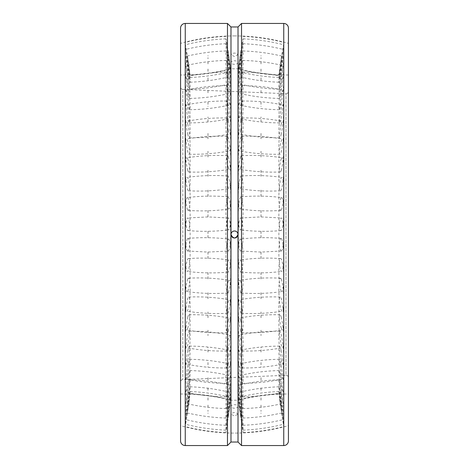<?xml version="1.0" encoding="UTF-8"?>
<svg xmlns="http://www.w3.org/2000/svg" width="469" height="469" viewBox="0 0 469 469"><rect width="100%" height="100%" fill="white"/><g stroke="black" fill="none" stroke-linecap="round" stroke-linejoin="round"><path stroke-width="0.35" stroke-dasharray="2.35 1.76" d="M288.435 74.987A198.58 198.58 0 0 1 287.485 74.993A198.58 198.58 0 0 1 238.275 68.796L238.275 234.5L238.275 68.796L230.725 68.796A198.58 198.58 0 0 1 181.515 74.993A198.58 198.58 0 0 1 180.565 74.987L180.565 394.013A198.58 198.58 0 0 1 181.515 394.007A198.58 198.58 0 0 1 230.725 400.204L230.725 234.5L230.725 400.204L238.275 400.204L238.275 234.5L238.275 400.204A198.58 198.58 0 0 1 287.485 394.007A198.58 198.58 0 0 1 288.435 394.013L288.435 74.987L288.435 394.013M230.725 68.796L230.725 234.5L230.725 68.796M286.09 93.7A2.345 2.345 0 0 0 288.435 91.355L288.435 377.645A2.345 2.345 0 0 0 285.99 375.3L285.99 93.7A2.345 2.345 0 0 0 286.09 93.7M288.435 377.645L288.435 91.355L288.435 377.645M182.81 379.597A2.345 2.345 0 0 0 180.565 381.942L180.565 87.058A2.345 2.345 0 0 0 182.81 89.403L182.81 379.597L182.81 89.403L285.99 93.7L285.99 375.3L182.81 379.597M180.565 87.058L180.565 381.942M234.5 35.92A198.58 198.58 0 0 1 288.435 43.383L288.435 425.618A198.58 198.58 0 0 1 180.565 425.618L180.565 43.383A198.58 198.58 0 0 1 234.5 35.92M238.018 406.453A3.518 1.759 180 0 1 234.5 408.212A3.518 1.759 180 0 1 230.983 406.453A3.518 1.759 180 0 1 234.5 404.694A3.518 1.759 180 0 1 238.018 406.453L238.018 414.227C235.673 411.934 233.328 411.934 230.983 414.227L230.983 406.453M238.018 62.547A3.518 1.759 0 0 1 234.5 64.306A3.518 1.759 0 0 1 230.983 62.547A3.518 1.759 0 0 1 234.5 60.788A3.518 1.759 0 0 1 238.018 62.547L238.018 26.968M227.465 23.45L227.465 445.55M241.535 445.55L241.535 23.45M230.983 442.033L230.983 414.227L234.5 415.962L238.018 414.227L238.018 54.773C235.673 52.534 233.328 52.534 230.983 54.773L230.983 26.968M230.983 414.227L230.983 54.773L234.5 56.556L238.018 54.773M230.983 54.773L230.983 62.547M238.018 442.033L238.018 414.227M180.565 440.86L180.565 28.14M288.435 440.86L288.435 28.14M180.565 43.383L180.565 425.618M208.007 252.07L208.007 258.507M187.711 291.179A16.526 2.351 92 0 0 190.115 273.116A16.526 2.351 92 0 0 188.239 258.583A16.526 2.351 92 0 0 187.711 259.017A16.526 2.351 92 0 0 185.29 278.867A16.526 2.351 92 0 0 187.108 291.612A16.526 2.351 92 0 0 187.711 291.179M228.303 292.562A16.526 2.351 92 0 0 230.707 274.746A16.526 2.351 92 0 0 228.901 259.973A16.526 2.351 92 0 0 228.303 260.406A16.526 2.351 92 0 0 225.888 280.251A16.526 2.351 92 0 0 227.776 292.996A16.526 2.351 92 0 0 228.303 292.562M208.007 292.697L208.007 298.782M187.711 328.277A16.526 2.163 93.8 0 0 190.062 309.698A16.526 2.163 93.8 0 0 188.773 297.018A16.526 2.163 93.8 0 0 187.711 298.741A16.526 2.163 93.8 0 0 185.29 320.843A16.526 2.163 93.8 0 0 186.586 329.994A16.526 2.163 93.8 0 0 187.711 328.277M228.303 330.967A16.526 2.163 93.8 0 0 230.654 312.618A16.526 2.163 93.8 0 0 229.429 299.72A16.526 2.163 93.8 0 0 228.303 301.438A16.526 2.163 93.8 0 0 225.888 323.54A16.526 2.163 93.8 0 0 227.236 332.691A16.526 2.163 93.8 0 0 228.303 330.967M208.007 330.182L208.007 335.599M187.711 360.315A16.526 1.853 95.4 0 0 189.986 342.065A16.526 1.853 95.4 0 0 189.253 331.208A16.526 1.853 95.4 0 0 187.711 335.001A16.526 1.853 95.4 0 0 185.29 358.164A16.526 1.853 95.4 0 0 186.123 364.102A16.526 1.853 95.4 0 0 187.711 360.315M228.303 364.179A16.526 1.853 95.4 0 0 230.572 346.104A16.526 1.853 95.4 0 0 229.892 335.071A16.526 1.853 95.4 0 0 228.303 338.858A16.526 1.853 95.4 0 0 225.888 362.027A16.526 1.853 95.4 0 0 226.762 367.972A16.526 1.853 95.4 0 0 228.303 364.179M208.007 362.514L208.007 366.963M187.711 385.577A16.526 1.442 96.8 0 0 189.875 368.388A16.526 1.442 96.8 0 0 189.646 359.295A16.526 1.442 96.8 0 0 187.711 365.838A16.526 1.442 96.8 0 0 185.29 388.819A16.526 1.442 96.8 0 0 185.747 392.113A16.526 1.442 96.8 0 0 187.711 385.577M228.303 390.396A16.526 1.442 96.8 0 0 230.461 373.342A16.526 1.442 96.8 0 0 230.267 364.12A16.526 1.442 96.8 0 0 228.303 370.657A16.526 1.442 96.8 0 0 225.888 393.638A16.526 1.442 96.8 0 0 226.369 396.938A16.526 1.442 96.8 0 0 228.303 390.396M208.007 387.945L208.007 391.181M187.711 402.689A16.526 0.956 97.7 0 0 189.927 379.767A16.526 0.956 97.7 0 0 187.711 389.598A16.526 0.956 97.7 0 0 185.29 411.155A16.526 0.956 97.7 0 0 185.478 412.515A16.526 0.956 97.7 0 0 187.711 402.689M228.303 408.206A16.526 0.956 97.7 0 0 230.537 385.289A16.526 0.956 97.7 0 0 228.303 395.115A16.526 0.956 97.7 0 0 225.888 416.671A16.526 0.956 97.7 0 0 226.087 418.037A16.526 0.956 97.7 0 0 228.303 408.206M208.007 405.099L208.007 406.957M187.711 410.738A16.526 0.422 98.3 0 0 190.092 391.515A16.526 0.422 98.3 0 0 187.711 404.999A16.526 0.422 98.3 0 0 185.29 423.964A16.526 0.422 98.3 0 0 185.325 424.216A16.526 0.422 98.3 0 0 187.711 410.738M228.303 416.654A16.526 0.422 98.3 0 0 230.689 397.431A16.526 0.422 98.3 0 0 228.303 410.914A16.526 0.422 98.3 0 0 225.888 429.88A16.526 0.422 98.3 0 0 225.923 430.137A16.526 0.422 98.3 0 0 228.303 416.654M208.043 413.025L208.007 413.435M187.711 409.285L189.47 399.031L185.296 426.591L187.711 409.285M228.303 415.282L230.062 405.04L225.888 432.588L228.303 415.282M208.007 411.395L208.007 410.269M187.711 398.41A16.526 0.692 98.1 0 1 190.027 386.784A16.526 0.692 98.1 0 1 187.711 407.883A16.526 0.692 98.1 0 1 185.384 419.509A16.526 0.692 98.1 0 1 185.29 418.805A16.526 0.692 98.1 0 1 187.711 398.41M228.303 404.161A16.526 0.692 98.1 0 1 230.625 392.541A16.526 0.692 98.1 0 1 228.303 413.64A16.526 0.692 98.1 0 1 225.988 425.26A16.526 0.692 98.1 0 1 225.888 424.562A16.526 0.692 98.1 0 1 228.303 404.161M208.043 400.157L208.007 397.624M187.711 378.694A16.526 1.208 97.3 0 1 189.798 370.563A16.526 1.208 97.3 0 1 189.804 378.805A16.526 1.208 97.3 0 1 187.711 395.22A16.526 1.208 97.3 0 1 185.601 403.346A16.526 1.208 97.3 0 1 185.29 401.112A16.526 1.208 97.3 0 1 187.711 378.694M228.303 383.894A16.526 1.208 97.3 0 1 230.414 375.769A16.526 1.208 97.3 0 1 228.303 400.42A16.526 1.208 97.3 0 1 226.21 408.552A16.526 1.208 97.3 0 1 225.888 406.318A16.526 1.208 97.3 0 1 228.303 383.894M208.007 380.054L208.007 376.185M187.711 351.211A16.526 1.659 96.1 0 1 189.458 346.116A16.526 1.659 96.1 0 1 189.933 356.082A16.526 1.659 96.1 0 1 187.711 373.887A16.526 1.659 96.1 0 1 185.923 378.975A16.526 1.659 96.1 0 1 185.29 374.438A16.526 1.659 96.1 0 1 187.711 351.211M228.303 355.578A16.526 1.659 96.1 0 1 230.091 350.49A16.526 1.659 96.1 0 1 230.519 360.614A16.526 1.659 96.1 0 1 228.303 378.254A16.526 1.659 96.1 0 1 226.556 383.349A16.526 1.659 96.1 0 1 225.888 378.805A16.526 1.659 96.1 0 1 228.303 355.578M208.007 352.072L208.007 347.107M187.711 317.431A16.526 2.023 94.6 0 1 189.025 314.763A16.526 2.023 94.6 0 1 190.027 326.53A16.526 2.023 94.6 0 1 187.711 345.043A16.526 2.023 94.6 0 1 186.345 347.705A16.526 2.023 94.6 0 1 185.29 340.218A16.526 2.023 94.6 0 1 187.711 317.431M228.303 320.732A16.526 2.023 94.6 0 1 229.669 318.07A16.526 2.023 94.6 0 1 230.613 330.035A16.526 2.023 94.6 0 1 228.303 348.344A16.526 2.023 94.6 0 1 226.99 351.005A16.526 2.023 94.6 0 1 225.888 343.519A16.526 2.023 94.6 0 1 228.303 320.732M208.007 317.753L208.007 311.961M187.711 279.184A16.526 2.275 92.9 0 1 188.509 278.205A16.526 2.275 92.9 0 1 190.092 291.812A16.526 2.275 92.9 0 1 187.711 310.238A16.526 2.275 92.9 0 1 186.844 311.211A16.526 2.275 92.9 0 1 185.29 300.301A16.526 2.275 92.9 0 1 187.711 279.184M228.303 281.236A16.526 2.275 92.9 0 1 229.171 280.263A16.526 2.275 92.9 0 1 230.684 294.098A16.526 2.275 92.9 0 1 228.303 312.29A16.526 2.275 92.9 0 1 227.5 313.269A16.526 2.275 92.9 0 1 225.888 302.353A16.526 2.275 92.9 0 1 228.303 281.236M208.007 278.944L208.007 272.63M187.711 238.522A16.526 2.404 91 0 1 187.958 238.416A16.526 2.404 91 0 1 190.127 253.881A16.526 2.404 91 0 1 187.711 271.352A16.526 2.404 91 0 1 187.389 271.457A16.526 2.404 91 0 1 185.29 256.836A16.526 2.404 91 0 1 187.711 238.522M228.303 239.219A16.526 2.404 91 0 1 228.626 239.114A16.526 2.404 91 0 1 230.719 254.831A16.526 2.404 91 0 1 228.303 272.049A16.526 2.404 91 0 1 228.057 272.155A16.526 2.404 91 0 1 225.888 257.534A16.526 2.404 91 0 1 228.303 239.219M208.007 237.742L208.007 231.258M187.711 197.648A16.526 2.404 89 0 1 190.127 215.119A16.526 2.404 89 0 1 187.958 230.584A16.526 2.404 89 0 1 187.711 230.478A16.526 2.404 89 0 1 185.29 212.164A16.526 2.404 89 0 1 187.389 197.543A16.526 2.404 89 0 1 187.711 197.648M228.303 196.951A16.526 2.404 89 0 1 230.719 214.169A16.526 2.404 89 0 1 228.626 229.886A16.526 2.404 89 0 1 228.303 229.781A16.526 2.404 89 0 1 225.888 211.466A16.526 2.404 89 0 1 228.057 196.845A16.526 2.404 89 0 1 228.303 196.951M208.007 196.359L208.007 190.074M187.711 158.762A16.526 2.275 87.1 0 1 190.092 177.188A16.526 2.275 87.1 0 1 188.509 190.795A16.526 2.275 87.1 0 1 187.711 189.816A16.526 2.275 87.1 0 1 185.29 168.699A16.526 2.275 87.1 0 1 186.844 157.789A16.526 2.275 87.1 0 1 187.711 158.762M228.303 156.71A16.526 2.275 87.1 0 1 230.684 174.902A16.526 2.275 87.1 0 1 229.171 188.737A16.526 2.275 87.1 0 1 228.303 187.764A16.526 2.275 87.1 0 1 225.888 166.647A16.526 2.275 87.1 0 1 227.5 155.731A16.526 2.275 87.1 0 1 228.303 156.71M208.007 157.039L208.007 151.247M187.711 123.957A16.526 2.023 85.4 0 1 190.027 142.47A16.526 2.023 85.4 0 1 189.025 154.237A16.526 2.023 85.4 0 1 187.711 151.569A16.526 2.023 85.4 0 1 185.29 128.782A16.526 2.023 85.4 0 1 186.345 121.295A16.526 2.023 85.4 0 1 187.711 123.957M228.303 120.656A16.526 2.023 85.4 0 1 230.613 138.965A16.526 2.023 85.4 0 1 229.669 150.93A16.526 2.023 85.4 0 1 228.303 148.268A16.526 2.023 85.4 0 1 225.888 125.481A16.526 2.023 85.4 0 1 226.99 117.995A16.526 2.023 85.4 0 1 228.303 120.656M208.007 121.893L208.007 116.928M187.711 95.113A16.526 1.659 83.9 0 1 189.933 112.918A16.526 1.659 83.9 0 1 189.458 122.884A16.526 1.659 83.9 0 1 187.711 117.789A16.526 1.659 83.9 0 1 185.29 94.562A16.526 1.659 83.9 0 1 185.923 90.025A16.526 1.659 83.9 0 1 187.711 95.113M228.303 90.746A16.526 1.659 83.9 0 1 230.519 108.386A16.526 1.659 83.9 0 1 230.091 118.51A16.526 1.659 83.9 0 1 228.303 113.422A16.526 1.659 83.9 0 1 225.888 90.195A16.526 1.659 83.9 0 1 226.556 85.651A16.526 1.659 83.9 0 1 228.303 90.746M208.007 92.815L208.007 88.946M187.711 73.78A16.526 1.208 82.7 0 1 189.804 90.195A16.526 1.208 82.7 0 1 189.798 98.437A16.526 1.208 82.7 0 1 187.711 90.306A16.526 1.208 82.7 0 1 185.29 67.888A16.526 1.208 82.7 0 1 185.601 65.654A16.526 1.208 82.7 0 1 187.711 73.78M228.303 68.58A16.526 1.208 82.7 0 1 230.414 93.231A16.526 1.208 82.7 0 1 228.303 85.106A16.526 1.208 82.7 0 1 225.888 62.682A16.526 1.208 82.7 0 1 226.21 60.448A16.526 1.208 82.7 0 1 228.303 68.58M208.007 71.376L208.043 68.843M187.711 61.117A16.526 0.692 81.9 0 1 190.027 82.216A16.526 0.692 81.9 0 1 187.711 70.59A16.526 0.692 81.9 0 1 185.29 50.195A16.526 0.692 81.9 0 1 185.384 49.491A16.526 0.692 81.9 0 1 187.711 61.117M228.303 55.36A16.526 0.692 81.9 0 1 230.625 76.459A16.526 0.692 81.9 0 1 228.303 64.839A16.526 0.692 81.9 0 1 225.888 44.438A16.526 0.692 81.9 0 1 225.988 43.74A16.526 0.692 81.9 0 1 228.303 55.36M208.007 58.731L208.007 57.605M187.711 57.793L190.121 75.104L187.711 57.793M228.303 51.801L230.719 69.107L228.303 51.801M208.007 55.565L208.043 55.975M187.711 64.001A16.526 0.422 81.7 0 0 190.092 77.485A16.526 0.422 81.7 0 0 187.711 58.262A16.526 0.422 81.7 0 0 185.325 44.784A16.526 0.422 81.7 0 0 185.29 45.036A16.526 0.422 81.7 0 0 187.711 64.001M228.303 58.086A16.526 0.422 81.7 0 0 230.689 71.569A16.526 0.422 81.7 0 0 228.303 52.346A16.526 0.422 81.7 0 0 225.923 38.863A16.526 0.422 81.7 0 0 225.888 39.12A16.526 0.422 81.7 0 0 228.303 58.086M208.007 62.043L208.007 63.901M187.711 79.402A16.526 0.956 82.3 0 0 189.927 89.233A16.526 0.956 82.3 0 0 187.711 66.311A16.526 0.956 82.3 0 0 185.478 56.485A16.526 0.956 82.3 0 0 185.29 57.845A16.526 0.956 82.3 0 0 187.711 79.402M228.303 73.885A16.526 0.956 82.3 0 0 230.537 83.711A16.526 0.956 82.3 0 0 228.303 60.794A16.526 0.956 82.3 0 0 226.087 50.963A16.526 0.956 82.3 0 0 225.888 52.329A16.526 0.956 82.3 0 0 228.303 73.885M208.007 77.819L208.007 81.055M187.711 103.162A16.526 1.442 83.2 0 0 189.646 109.705A16.526 1.442 83.2 0 0 189.875 100.612A16.526 1.442 83.2 0 0 187.711 83.423A16.526 1.442 83.2 0 0 185.747 76.887A16.526 1.442 83.2 0 0 185.29 80.181A16.526 1.442 83.2 0 0 187.711 103.162M228.303 98.343A16.526 1.442 83.2 0 0 230.267 104.88A16.526 1.442 83.2 0 0 230.461 95.658A16.526 1.442 83.2 0 0 228.303 78.604A16.526 1.442 83.2 0 0 226.369 72.062A16.526 1.442 83.2 0 0 225.888 75.362A16.526 1.442 83.2 0 0 228.303 98.343M208.007 102.037L208.007 106.486M187.711 133.999A16.526 1.853 84.6 0 0 189.253 137.792A16.526 1.853 84.6 0 0 189.986 126.935A16.526 1.853 84.6 0 0 187.711 108.685A16.526 1.853 84.6 0 0 186.123 104.898A16.526 1.853 84.6 0 0 185.29 110.836A16.526 1.853 84.6 0 0 187.711 133.999M228.303 130.142A16.526 1.853 84.6 0 0 229.892 133.929A16.526 1.853 84.6 0 0 230.572 122.896A16.526 1.853 84.6 0 0 228.303 104.822A16.526 1.853 84.6 0 0 226.762 101.028A16.526 1.853 84.6 0 0 225.888 106.973A16.526 1.853 84.6 0 0 228.303 130.142M208.007 133.401L208.007 138.818M187.711 170.259A16.526 2.163 86.2 0 0 188.773 171.982A16.526 2.163 86.2 0 0 190.062 159.302A16.526 2.163 86.2 0 0 187.711 140.723A16.526 2.163 86.2 0 0 186.586 139.006A16.526 2.163 86.2 0 0 185.29 148.157A16.526 2.163 86.2 0 0 187.711 170.259M228.303 167.562A16.526 2.163 86.2 0 0 229.429 169.28A16.526 2.163 86.2 0 0 230.654 156.382A16.526 2.163 86.2 0 0 228.303 138.033A16.526 2.163 86.2 0 0 227.236 136.309A16.526 2.163 86.2 0 0 225.888 145.46A16.526 2.163 86.2 0 0 228.303 167.562M208.007 170.218L208.007 176.326M187.711 209.983A16.526 2.351 88 0 0 188.239 210.417A16.526 2.351 88 0 0 190.115 195.884A16.526 2.351 88 0 0 187.711 177.821A16.526 2.351 88 0 0 187.108 177.388A16.526 2.351 88 0 0 185.29 190.133A16.526 2.351 88 0 0 187.711 209.983M228.303 208.594A16.526 2.351 88 0 0 228.901 209.027A16.526 2.351 88 0 0 230.707 194.254A16.526 2.351 88 0 0 228.303 176.438A16.526 2.351 88 0 0 227.776 176.004A16.526 2.351 88 0 0 225.888 188.749A16.526 2.351 88 0 0 228.303 208.594M208.007 210.493L208.007 216.936M187.711 251.026A16.526 2.421 90 0 0 190.127 234.5A16.526 2.421 90 0 0 187.711 217.974A16.526 2.421 90 0 0 187.67 217.979A16.526 2.421 90 0 0 185.29 234.5A16.526 2.421 90 0 0 187.67 251.021A16.526 2.421 90 0 0 187.711 251.026M228.303 251.026A16.526 2.421 90 0 0 228.344 251.021A16.526 2.421 90 0 0 230.725 234.5A16.526 2.421 90 0 0 228.344 217.979A16.526 2.421 90 0 0 228.303 217.974A16.526 2.421 90 0 0 225.888 234.5A16.526 2.421 90 0 0 228.303 251.026M260.993 237.742L260.993 231.258M281.289 197.648A16.526 2.404 -89 0 0 278.873 215.119A16.526 2.404 -89 0 0 281.042 230.584A16.526 2.404 -89 0 0 281.289 230.478A16.526 2.404 -89 0 0 283.71 212.164A16.526 2.404 -89 0 0 281.611 197.543A16.526 2.404 -89 0 0 281.289 197.648M240.697 196.951A16.526 2.404 -89 0 0 238.281 214.169A16.526 2.404 -89 0 0 240.374 229.886A16.526 2.404 -89 0 0 240.697 229.781A16.526 2.404 -89 0 0 243.112 211.466A16.526 2.404 -89 0 0 240.943 196.845A16.526 2.404 -89 0 0 240.697 196.951M260.993 196.359L260.993 190.074M281.289 158.762A16.526 2.275 -87.1 0 0 278.908 177.188A16.526 2.275 -87.1 0 0 280.491 190.795A16.526 2.275 -87.1 0 0 281.289 189.816A16.526 2.275 -87.1 0 0 283.71 168.699A16.526 2.275 -87.1 0 0 282.156 157.789A16.526 2.275 -87.1 0 0 281.289 158.762M240.697 156.71A16.526 2.275 -87.1 0 0 238.316 174.902A16.526 2.275 -87.1 0 0 239.829 188.737A16.526 2.275 -87.1 0 0 240.697 187.764A16.526 2.275 -87.1 0 0 243.112 166.647A16.526 2.275 -87.1 0 0 241.5 155.731A16.526 2.275 -87.1 0 0 240.697 156.71M260.993 157.039L260.993 151.247M281.289 123.957A16.526 2.023 -85.4 0 0 278.973 142.47A16.526 2.023 -85.4 0 0 279.975 154.237A16.526 2.023 -85.4 0 0 281.289 151.569A16.526 2.023 -85.4 0 0 283.71 128.782A16.526 2.023 -85.4 0 0 282.655 121.295A16.526 2.023 -85.4 0 0 281.289 123.957M240.697 120.656A16.526 2.023 -85.4 0 0 238.387 138.965A16.526 2.023 -85.4 0 0 239.331 150.93A16.526 2.023 -85.4 0 0 240.697 148.268A16.526 2.023 -85.4 0 0 243.112 125.481A16.526 2.023 -85.4 0 0 242.01 117.995A16.526 2.023 -85.4 0 0 240.697 120.656M260.993 121.893L260.993 116.928M281.289 95.113A16.526 1.659 -83.9 0 0 279.067 112.918A16.526 1.659 -83.9 0 0 279.542 122.884A16.526 1.659 -83.9 0 0 281.289 117.789A16.526 1.659 -83.9 0 0 283.71 94.562A16.526 1.659 -83.9 0 0 283.077 90.025A16.526 1.659 -83.9 0 0 281.289 95.113M240.697 90.746A16.526 1.659 -83.9 0 0 238.481 108.386A16.526 1.659 -83.9 0 0 238.909 118.51A16.526 1.659 -83.9 0 0 240.697 113.422A16.526 1.659 -83.9 0 0 243.112 90.195A16.526 1.659 -83.9 0 0 242.444 85.651A16.526 1.659 -83.9 0 0 240.697 90.746M260.993 92.815L260.993 88.946M281.289 73.78A16.526 1.208 -82.7 0 0 279.196 90.195A16.526 1.208 -82.7 0 0 279.202 98.437A16.526 1.208 -82.7 0 0 281.289 90.306A16.526 1.208 -82.7 0 0 283.71 67.888A16.526 1.208 -82.7 0 0 283.399 65.654A16.526 1.208 -82.7 0 0 281.289 73.78M240.697 68.58A16.526 1.208 -82.7 0 0 238.586 93.231A16.526 1.208 -82.7 0 0 240.697 85.106A16.526 1.208 -82.7 0 0 243.112 62.682A16.526 1.208 -82.7 0 0 242.79 60.448A16.526 1.208 -82.7 0 0 240.697 68.58M260.993 71.376L260.957 68.843M281.289 61.117A16.526 0.692 -81.9 0 0 278.973 82.216A16.526 0.692 -81.9 0 0 281.289 70.59A16.526 0.692 -81.9 0 0 283.71 50.195A16.526 0.692 -81.9 0 0 283.616 49.491A16.526 0.692 -81.9 0 0 281.289 61.117M240.697 55.36A16.526 0.692 -81.9 0 0 238.375 76.459A16.526 0.692 -81.9 0 0 240.697 64.839A16.526 0.692 -81.9 0 0 243.112 44.438A16.526 0.692 -81.9 0 0 243.012 43.74A16.526 0.692 -81.9 0 0 240.697 55.36M260.993 58.731L260.993 57.605M281.289 57.793L278.879 75.104L281.289 57.793M240.697 51.801L238.281 69.107L240.697 51.801M260.993 55.565L260.957 55.975M281.289 64.001A16.526 0.422 -81.7 0 1 278.908 77.485A16.526 0.422 -81.7 0 1 281.289 58.262A16.526 0.422 -81.7 0 1 283.675 44.784A16.526 0.422 -81.7 0 1 283.71 45.036A16.526 0.422 -81.7 0 1 281.289 64.001M240.697 58.086A16.526 0.422 -81.7 0 1 238.311 71.569A16.526 0.422 -81.7 0 1 240.697 52.346A16.526 0.422 -81.7 0 1 243.077 38.863A16.526 0.422 -81.7 0 1 243.112 39.12A16.526 0.422 -81.7 0 1 240.697 58.086M260.993 62.043L260.993 63.901M281.289 79.402A16.526 0.956 -82.3 0 1 279.073 89.233A16.526 0.956 -82.3 0 1 281.289 66.311A16.526 0.956 -82.3 0 1 283.522 56.485A16.526 0.956 -82.3 0 1 283.71 57.845A16.526 0.956 -82.3 0 1 281.289 79.402M240.697 73.885A16.526 0.956 -82.3 0 1 238.463 83.711A16.526 0.956 -82.3 0 1 240.697 60.794A16.526 0.956 -82.3 0 1 242.913 50.963A16.526 0.956 -82.3 0 1 243.112 52.329A16.526 0.956 -82.3 0 1 240.697 73.885M260.993 77.819L260.993 81.055M281.289 103.162A16.526 1.442 -83.2 0 1 279.354 109.705A16.526 1.442 -83.2 0 1 279.125 100.612A16.526 1.442 -83.2 0 1 281.289 83.423A16.526 1.442 -83.2 0 1 283.253 76.887A16.526 1.442 -83.2 0 1 283.71 80.181A16.526 1.442 -83.2 0 1 281.289 103.162M240.697 98.343A16.526 1.442 -83.2 0 1 238.733 104.88A16.526 1.442 -83.2 0 1 238.539 95.658A16.526 1.442 -83.2 0 1 240.697 78.604A16.526 1.442 -83.2 0 1 242.631 72.062A16.526 1.442 -83.2 0 1 243.112 75.362A16.526 1.442 -83.2 0 1 240.697 98.343M260.993 102.037L260.993 106.486M281.289 133.999A16.526 1.853 -84.6 0 1 279.747 137.792A16.526 1.853 -84.6 0 1 279.014 126.935A16.526 1.853 -84.6 0 1 281.289 108.685A16.526 1.853 -84.6 0 1 282.877 104.898A16.526 1.853 -84.6 0 1 283.71 110.836A16.526 1.853 -84.6 0 1 281.289 133.999M240.697 130.142A16.526 1.853 -84.6 0 1 239.108 133.929A16.526 1.853 -84.6 0 1 238.428 122.896A16.526 1.853 -84.6 0 1 240.697 104.822A16.526 1.853 -84.6 0 1 242.239 101.028A16.526 1.853 -84.6 0 1 243.112 106.973A16.526 1.853 -84.6 0 1 240.697 130.142M260.993 133.401L260.993 138.818M281.289 170.259A16.526 2.163 -86.2 0 1 280.228 171.982A16.526 2.163 -86.2 0 1 278.938 159.302A16.526 2.163 -86.2 0 1 281.289 140.723A16.526 2.163 -86.2 0 1 282.414 139.006A16.526 2.163 -86.2 0 1 283.71 148.157A16.526 2.163 -86.2 0 1 281.289 170.259M240.697 167.562A16.526 2.163 -86.2 0 1 239.571 169.28A16.526 2.163 -86.2 0 1 238.346 156.382A16.526 2.163 -86.2 0 1 240.697 138.033A16.526 2.163 -86.2 0 1 241.764 136.309A16.526 2.163 -86.2 0 1 243.112 145.46A16.526 2.163 -86.2 0 1 240.697 167.562M260.993 170.218L260.993 176.326M281.289 209.983A16.526 2.351 -88 0 1 280.761 210.417A16.526 2.351 -88 0 1 278.885 195.884A16.526 2.351 -88 0 1 281.289 177.821A16.526 2.351 -88 0 1 281.892 177.388A16.526 2.351 -88 0 1 283.71 190.133A16.526 2.351 -88 0 1 281.289 209.983M240.697 208.594A16.526 2.351 -88 0 1 240.099 209.027A16.526 2.351 -88 0 1 238.293 194.254A16.526 2.351 -88 0 1 240.697 176.438A16.526 2.351 -88 0 1 241.224 176.004A16.526 2.351 -88 0 1 243.112 188.749A16.526 2.351 -88 0 1 240.697 208.594M260.993 210.493L260.993 216.936M281.289 251.026A16.526 2.421 -90 0 1 278.873 234.5A16.526 2.421 -90 0 1 281.289 217.974A16.526 2.421 -90 0 1 281.33 217.979A16.526 2.421 -90 0 1 283.71 234.5A16.526 2.421 -90 0 1 281.33 251.021A16.526 2.421 -90 0 1 281.289 251.026M240.697 251.026A16.526 2.421 -90 0 1 240.656 251.021A16.526 2.421 -90 0 1 238.275 234.5A16.526 2.421 -90 0 1 240.656 217.979A16.526 2.421 -90 0 1 240.697 217.974A16.526 2.421 -90 0 1 243.112 234.5A16.526 2.421 -90 0 1 240.697 251.026M260.993 252.07L260.993 258.507M281.289 291.179A16.526 2.351 -92 0 1 278.885 273.116A16.526 2.351 -92 0 1 280.761 258.583A16.526 2.351 -92 0 1 281.289 259.017A16.526 2.351 -92 0 1 283.71 278.867A16.526 2.351 -92 0 1 281.892 291.612A16.526 2.351 -92 0 1 281.289 291.179M240.697 292.562A16.526 2.351 -92 0 1 238.293 274.746A16.526 2.351 -92 0 1 240.099 259.973A16.526 2.351 -92 0 1 240.697 260.406A16.526 2.351 -92 0 1 243.112 280.251A16.526 2.351 -92 0 1 241.224 292.996A16.526 2.351 -92 0 1 240.697 292.562M260.993 292.697L260.993 298.782M281.289 328.277A16.526 2.163 -93.8 0 1 278.938 309.698A16.526 2.163 -93.8 0 1 280.228 297.018A16.526 2.163 -93.8 0 1 281.289 298.741A16.526 2.163 -93.8 0 1 283.71 320.843A16.526 2.163 -93.8 0 1 282.414 329.994A16.526 2.163 -93.8 0 1 281.289 328.277M240.697 330.967A16.526 2.163 -93.8 0 1 238.346 312.618A16.526 2.163 -93.8 0 1 239.571 299.72A16.526 2.163 -93.8 0 1 240.697 301.438A16.526 2.163 -93.8 0 1 243.112 323.54A16.526 2.163 -93.8 0 1 241.764 332.691A16.526 2.163 -93.8 0 1 240.697 330.967M260.993 330.182L260.993 335.599M281.289 360.315A16.526 1.853 -95.4 0 1 279.014 342.065A16.526 1.853 -95.4 0 1 279.747 331.208A16.526 1.853 -95.4 0 1 281.289 335.001A16.526 1.853 -95.4 0 1 283.71 358.164A16.526 1.853 -95.4 0 1 282.877 364.102A16.526 1.853 -95.4 0 1 281.289 360.315M240.697 364.179A16.526 1.853 -95.4 0 1 238.428 346.104A16.526 1.853 -95.4 0 1 239.108 335.071A16.526 1.853 -95.4 0 1 240.697 338.858A16.526 1.853 -95.4 0 1 243.112 362.027A16.526 1.853 -95.4 0 1 242.239 367.972A16.526 1.853 -95.4 0 1 240.697 364.179M260.993 362.514L260.993 366.963M281.289 385.577A16.526 1.442 -96.8 0 1 279.125 368.388A16.526 1.442 -96.8 0 1 279.354 359.295A16.526 1.442 -96.8 0 1 281.289 365.838A16.526 1.442 -96.8 0 1 283.71 388.819A16.526 1.442 -96.8 0 1 283.253 392.113A16.526 1.442 -96.8 0 1 281.289 385.577M240.697 390.396A16.526 1.442 -96.8 0 1 238.539 373.342A16.526 1.442 -96.8 0 1 238.733 364.12A16.526 1.442 -96.8 0 1 240.697 370.657A16.526 1.442 -96.8 0 1 243.112 393.638A16.526 1.442 -96.8 0 1 242.631 396.938A16.526 1.442 -96.8 0 1 240.697 390.396M260.993 387.945L260.993 391.181M281.289 402.689A16.526 0.956 -97.7 0 1 279.073 379.767A16.526 0.956 -97.7 0 1 281.289 389.598A16.526 0.956 -97.7 0 1 283.71 411.155A16.526 0.956 -97.7 0 1 283.522 412.515A16.526 0.956 -97.7 0 1 281.289 402.689M240.697 408.206A16.526 0.956 -97.7 0 1 238.463 385.289A16.526 0.956 -97.7 0 1 240.697 395.115A16.526 0.956 -97.7 0 1 243.112 416.671A16.526 0.956 -97.7 0 1 242.913 418.037A16.526 0.956 -97.7 0 1 240.697 408.206M260.993 405.099L260.993 406.957M281.289 410.738A16.526 0.422 -98.3 0 1 278.908 391.515A16.526 0.422 -98.3 0 1 281.289 404.999A16.526 0.422 -98.3 0 1 283.71 423.964A16.526 0.422 -98.3 0 1 283.675 424.216A16.526 0.422 -98.3 0 1 281.289 410.738M240.697 416.654A16.526 0.422 -98.3 0 1 238.311 397.431A16.526 0.422 -98.3 0 1 240.697 410.914A16.526 0.422 -98.3 0 1 243.112 429.88A16.526 0.422 -98.3 0 1 243.077 430.137A16.526 0.422 -98.3 0 1 240.697 416.654M260.957 413.025L260.993 413.435M281.289 409.285L279.53 399.031L283.704 426.591L281.289 409.285M240.697 415.282L238.938 405.04L243.112 432.588L240.697 415.282M260.993 411.395L260.993 410.269M281.289 398.41A16.526 0.692 -98.1 0 0 278.973 386.784A16.526 0.692 -98.1 0 0 281.289 407.883A16.526 0.692 -98.1 0 0 283.616 419.509A16.526 0.692 -98.1 0 0 283.71 418.805A16.526 0.692 -98.1 0 0 281.289 398.41M240.697 404.161A16.526 0.692 -98.1 0 0 238.375 392.541A16.526 0.692 -98.1 0 0 240.697 413.64A16.526 0.692 -98.1 0 0 243.012 425.26A16.526 0.692 -98.1 0 0 243.112 424.562A16.526 0.692 -98.1 0 0 240.697 404.161M260.957 400.157L260.993 397.624M281.289 378.694A16.526 1.208 -97.3 0 0 279.202 370.563A16.526 1.208 -97.3 0 0 279.196 378.805A16.526 1.208 -97.3 0 0 281.289 395.22A16.526 1.208 -97.3 0 0 283.399 403.346A16.526 1.208 -97.3 0 0 283.71 401.112A16.526 1.208 -97.3 0 0 281.289 378.694M240.697 383.894A16.526 1.208 -97.3 0 0 238.586 375.769A16.526 1.208 -97.3 0 0 240.697 400.42A16.526 1.208 -97.3 0 0 242.79 408.552A16.526 1.208 -97.3 0 0 243.112 406.318A16.526 1.208 -97.3 0 0 240.697 383.894M260.993 380.054L260.993 376.185M281.289 351.211A16.526 1.659 -96.1 0 0 279.542 346.116A16.526 1.659 -96.1 0 0 279.067 356.082A16.526 1.659 -96.1 0 0 281.289 373.887A16.526 1.659 -96.1 0 0 283.077 378.975A16.526 1.659 -96.1 0 0 283.71 374.438A16.526 1.659 -96.1 0 0 281.289 351.211M240.697 355.578A16.526 1.659 -96.1 0 0 238.909 350.49A16.526 1.659 -96.1 0 0 238.481 360.614A16.526 1.659 -96.1 0 0 240.697 378.254A16.526 1.659 -96.1 0 0 242.444 383.349A16.526 1.659 -96.1 0 0 243.112 378.805A16.526 1.659 -96.1 0 0 240.697 355.578M260.993 352.072L260.993 347.107M281.289 317.431A16.526 2.023 -94.6 0 0 279.975 314.763A16.526 2.023 -94.6 0 0 278.973 326.53A16.526 2.023 -94.6 0 0 281.289 345.043A16.526 2.023 -94.6 0 0 282.655 347.705A16.526 2.023 -94.6 0 0 283.71 340.218A16.526 2.023 -94.6 0 0 281.289 317.431M240.697 320.732A16.526 2.023 -94.6 0 0 239.331 318.07A16.526 2.023 -94.6 0 0 238.387 330.035A16.526 2.023 -94.6 0 0 240.697 348.344A16.526 2.023 -94.6 0 0 242.01 351.005A16.526 2.023 -94.6 0 0 243.112 343.519A16.526 2.023 -94.6 0 0 240.697 320.732M260.993 317.753L260.993 311.961M281.289 279.184A16.526 2.275 -92.9 0 0 280.491 278.205A16.526 2.275 -92.9 0 0 278.908 291.812A16.526 2.275 -92.9 0 0 281.289 310.238A16.526 2.275 -92.9 0 0 282.156 311.211A16.526 2.275 -92.9 0 0 283.71 300.301A16.526 2.275 -92.9 0 0 281.289 279.184M240.697 281.236A16.526 2.275 -92.9 0 0 239.829 280.263A16.526 2.275 -92.9 0 0 238.316 294.098A16.526 2.275 -92.9 0 0 240.697 312.29A16.526 2.275 -92.9 0 0 241.5 313.269A16.526 2.275 -92.9 0 0 243.112 302.353A16.526 2.275 -92.9 0 0 240.697 281.236M260.993 278.944L260.993 272.63M281.289 238.522A16.526 2.404 -91 0 0 281.042 238.416A16.526 2.404 -91 0 0 278.873 253.881A16.526 2.404 -91 0 0 281.289 271.352A16.526 2.404 -91 0 0 281.611 271.457A16.526 2.404 -91 0 0 283.71 256.836A16.526 2.404 -91 0 0 281.289 238.522M240.697 239.219A16.526 2.404 -91 0 0 240.374 239.114A16.526 2.404 -91 0 0 238.281 254.831A16.526 2.404 -91 0 0 240.697 272.049A16.526 2.404 -91 0 0 240.943 272.155A16.526 2.404 -91 0 0 243.112 257.534A16.526 2.404 -91 0 0 240.697 239.219M185.255 445.55L185.255 23.45M283.745 445.55L283.745 23.45M207.972 252.064L207.972 258.495M188.239 258.583C201.84 257.628 215.394 258.091 228.901 259.973M207.972 292.685L207.972 298.771M227.776 292.996C214.175 293.952 200.615 293.488 187.108 291.612M188.773 297.018C202.42 296.502 215.969 297.405 229.429 299.72M207.972 330.164L207.972 335.575M227.236 332.691C213.594 333.207 200.04 332.31 186.586 329.994M189.253 331.208C202.93 331.085 216.479 332.369 229.892 335.071M207.972 362.49L207.972 366.934M226.762 367.972C213.078 368.095 199.536 366.805 186.123 364.102M189.646 359.295C203.353 359.494 216.889 361.101 230.267 364.12M207.972 387.916L207.972 391.152M226.369 396.938C212.662 396.739 199.12 395.127 185.747 392.113M189.927 379.767C203.652 380.207 217.188 382.042 230.537 385.289M207.972 405.069L207.972 406.922M226.087 418.037C212.357 417.598 198.821 415.763 185.478 412.515M190.092 391.515C203.827 392.084 217.358 394.06 230.689 397.431M207.972 413.025L207.972 413.4M225.923 430.137C212.187 429.563 198.651 427.593 185.325 424.216M190.121 393.896C203.863 394.493 217.393 396.493 230.719 399.893M207.972 411.36L207.972 410.234M225.888 432.588C212.152 431.99 198.622 429.991 185.296 426.591M190.027 386.784C203.757 387.3 217.294 389.217 230.625 392.541M207.972 400.157L207.972 397.595M225.988 425.26C212.258 424.744 198.721 422.827 185.384 419.509M189.798 370.563C203.517 370.897 217.053 372.626 230.414 375.769M207.972 380.025L207.972 376.161M226.21 408.552C212.492 408.223 198.956 406.488 185.601 403.346M189.458 346.116C203.153 346.163 216.696 347.623 230.091 350.49M207.972 352.049L207.972 347.089M226.556 383.349C212.856 383.302 199.313 381.842 185.923 378.975M189.025 314.763C202.684 314.453 216.232 315.555 229.669 318.07M207.972 317.736L207.972 311.949M226.99 351.005C213.325 351.322 199.776 350.22 186.345 347.705M188.509 278.205C202.139 277.472 215.693 278.158 229.171 280.263M207.972 278.932L207.972 272.636M227.5 313.269C213.876 314.001 200.322 313.315 186.844 311.211M187.958 238.416C201.535 237.232 215.095 237.461 228.626 239.114M207.972 237.736L207.972 231.264M228.057 272.155C214.474 273.339 200.92 273.11 187.389 271.457M187.958 230.584C201.535 231.768 215.095 231.539 228.626 229.886M207.972 196.364L207.972 190.068M228.057 196.845C214.474 195.661 200.92 195.89 187.389 197.543M188.509 190.795C202.139 191.528 215.693 190.842 229.171 188.737M207.972 157.051L207.972 151.264M227.5 155.731C213.876 154.999 200.322 155.685 186.844 157.789M189.025 154.237C202.684 154.547 216.232 153.445 229.669 150.93M207.972 121.911L207.972 116.951M226.99 117.995C213.325 117.678 199.776 118.78 186.345 121.295M189.458 122.884C203.153 122.837 216.696 121.377 230.091 118.51M207.972 92.839L207.972 88.975M226.556 85.651C212.856 85.698 199.313 87.158 185.923 90.025M189.798 98.437C203.517 98.103 217.053 96.374 230.414 93.231M207.972 71.405L207.972 68.843M226.21 60.448C212.492 60.777 198.956 62.512 185.601 65.654M190.027 82.216C203.757 81.7 217.294 79.783 230.625 76.459M207.972 58.766L207.972 57.64M225.988 43.74C212.258 44.256 198.721 46.173 185.384 49.491M190.121 75.104C203.863 74.507 217.393 72.507 230.719 69.107M207.972 55.6L207.972 55.975M225.888 36.412C212.152 37.01 198.622 39.009 185.296 42.409M190.092 77.485C203.827 76.916 217.358 74.94 230.689 71.569M207.972 62.078L207.972 63.931M225.923 38.863C212.187 39.437 198.651 41.407 185.325 44.784M189.927 89.233C203.652 88.793 217.188 86.958 230.537 83.711M207.972 77.848L207.972 81.084M226.087 50.963C212.357 51.402 198.821 53.237 185.478 56.485M189.646 109.705C203.353 109.506 216.889 107.899 230.267 104.88M207.972 102.066L207.972 106.51M226.369 72.062C212.662 72.261 199.12 73.873 185.747 76.887M189.253 137.792C202.93 137.915 216.479 136.631 229.892 133.929M207.972 133.425L207.972 138.836M226.762 101.028C213.078 100.905 199.536 102.195 186.123 104.898M188.773 171.982C202.42 172.498 215.969 171.595 229.429 169.28M207.972 170.229L207.972 176.315M227.236 136.309C213.594 135.793 200.04 136.69 186.586 139.006M188.239 210.417C201.84 211.372 215.394 210.909 228.901 209.027M207.972 210.505L207.972 216.936M227.776 176.004C214.175 175.048 200.615 175.512 187.108 177.388M187.67 251.021L208.007 252.088L228.344 251.021M228.344 217.979L208.007 216.913L187.67 217.979M261.028 237.736L261.028 231.264M281.042 230.584C267.465 231.768 253.905 231.539 240.374 229.886M261.028 196.364L261.028 190.068M240.943 196.845C254.526 195.661 268.08 195.89 281.611 197.543M280.491 190.795C266.861 191.528 253.307 190.842 239.829 188.737M261.028 157.051L261.028 151.264M241.5 155.731C255.124 154.999 268.678 155.685 282.156 157.789M279.975 154.237C266.316 154.547 252.768 153.445 239.331 150.93M261.028 121.911L261.028 116.951M242.01 117.995C255.675 117.678 269.224 118.78 282.655 121.295M279.542 122.884C265.847 122.837 252.304 121.377 238.909 118.51M261.028 92.839L261.028 88.975M242.444 85.651C256.144 85.698 269.687 87.158 283.077 90.025M279.202 98.437C265.483 98.103 251.947 96.374 238.586 93.231M261.028 71.405L261.028 68.843M242.79 60.448C256.508 60.777 270.044 62.512 283.399 65.654M278.973 82.216C265.243 81.7 251.706 79.783 238.375 76.459M261.028 58.766L261.028 57.64M243.012 43.74C256.742 44.256 270.279 46.173 283.616 49.491M278.879 75.104C265.137 74.507 251.607 72.507 238.281 69.107M261.028 55.6L261.028 55.975M243.112 36.412C256.848 37.01 270.379 39.009 283.704 42.409M278.908 77.485C265.173 76.916 251.642 74.94 238.311 71.569M261.028 62.078L261.028 63.931M243.077 38.863C256.813 39.437 270.349 41.407 283.675 44.784M279.073 89.233C265.348 88.793 251.812 86.958 238.463 83.711M261.028 77.848L261.028 81.084M242.913 50.963C256.643 51.402 270.179 53.237 283.522 56.485M279.354 109.705C265.647 109.506 252.111 107.899 238.733 104.88M261.028 102.066L261.028 106.51M242.631 72.062C256.338 72.261 269.88 73.873 283.253 76.887M279.747 137.792C266.07 137.915 252.521 136.631 239.108 133.929M261.028 133.425L261.028 138.836M242.239 101.028C255.922 100.905 269.464 102.195 282.877 104.898M280.228 171.982C266.58 172.498 253.031 171.595 239.571 169.28M261.028 170.229L261.028 176.315M241.764 136.309C255.406 135.793 268.96 136.69 282.414 139.006M280.761 210.417C267.16 211.372 253.606 210.909 240.099 209.027M261.028 210.505L261.028 216.936M241.224 176.004C254.825 175.048 268.385 175.512 281.892 177.388M281.33 251.021L260.993 252.088L240.656 251.021M240.656 217.979L260.993 216.913L281.33 217.979M261.028 252.064L261.028 258.495M280.761 258.583C267.16 257.628 253.606 258.091 240.099 259.973M261.028 292.685L261.028 298.771M241.224 292.996C254.825 293.952 268.385 293.488 281.892 291.612M280.228 297.018C266.58 296.502 253.031 297.405 239.571 299.72M261.028 330.164L261.028 335.575M241.764 332.691C255.406 333.207 268.96 332.31 282.414 329.994M279.747 331.208C266.07 331.085 252.521 332.369 239.108 335.071M261.028 362.49L261.028 366.934M242.239 367.972C255.922 368.095 269.464 366.805 282.877 364.102M279.354 359.295C265.647 359.494 252.111 361.101 238.733 364.12M261.028 387.916L261.028 391.152M242.631 396.938C256.338 396.739 269.88 395.127 283.253 392.113M279.073 379.767C265.348 380.207 251.812 382.042 238.463 385.289M261.028 405.069L261.028 406.922M242.913 418.037C256.643 417.598 270.179 415.763 283.522 412.515M278.908 391.515C265.173 392.084 251.642 394.06 238.311 397.431M261.028 413.025L261.028 413.4M243.077 430.137C256.813 429.563 270.349 427.593 283.675 424.216M278.879 393.896C265.137 394.493 251.607 396.493 238.281 399.893M261.028 411.36L261.028 410.234M243.112 432.588C256.848 431.99 270.379 429.991 283.704 426.591M278.973 386.784C265.243 387.3 251.706 389.217 238.375 392.541M261.028 400.157L261.028 397.595M243.012 425.26C256.742 424.744 270.279 422.827 283.616 419.509M279.202 370.563C265.483 370.897 251.947 372.626 238.586 375.769M261.028 380.025L261.028 376.161M242.79 408.552C256.508 408.223 270.044 406.488 283.399 403.346M279.542 346.116C265.847 346.163 252.304 347.623 238.909 350.49M261.028 352.049L261.028 347.089M242.444 383.349C256.144 383.302 269.687 381.842 283.077 378.975M279.975 314.763C266.316 314.453 252.768 315.555 239.331 318.07M261.028 317.736L261.028 311.949M242.01 351.005C255.675 351.322 269.224 350.22 282.655 347.705M280.491 278.205C266.861 277.472 253.307 278.158 239.829 280.263M261.028 278.932L261.028 272.636M241.5 313.269C255.124 314.001 268.678 313.315 282.156 311.211M281.042 238.416C267.465 237.232 253.905 237.461 240.374 239.114M240.943 272.155C254.526 273.339 268.08 273.11 281.611 271.457"/><path stroke-width="0.7" d="M180.565 74.987L180.565 394.013M288.435 425.618L288.435 377.645M288.435 91.355L288.435 43.383M283.745 23.45A4.69 4.69 0 0 1 288.435 28.14L288.435 440.86A4.69 4.69 0 0 1 283.745 445.55L283.745 23.45L241.535 23.45L241.535 445.55L283.745 445.55M185.255 445.55A4.69 4.69 0 0 1 180.565 440.86L180.565 28.14A4.69 4.69 0 0 1 185.255 23.45L185.255 445.55L227.465 445.55L227.465 23.45L230.983 26.968L230.983 234.5A3.518 3.518 0 0 0 234.5 238.018A3.518 3.518 0 0 0 238.018 234.5C235.673 239.038 233.328 239.038 230.983 234.5C231.194 232.366 232.366 231.194 234.5 230.983C236.634 231.194 237.806 232.366 238.018 234.5L238.018 442.033L241.535 445.55M230.983 26.968L238.018 26.968L238.018 234.5A3.518 3.518 0 0 0 234.5 230.983A3.518 3.518 0 0 0 230.983 234.5L230.983 442.033L238.018 442.033M238.018 26.968L241.535 23.45M230.983 442.033L227.465 445.55M185.255 23.45L227.465 23.45"/></g></svg>
